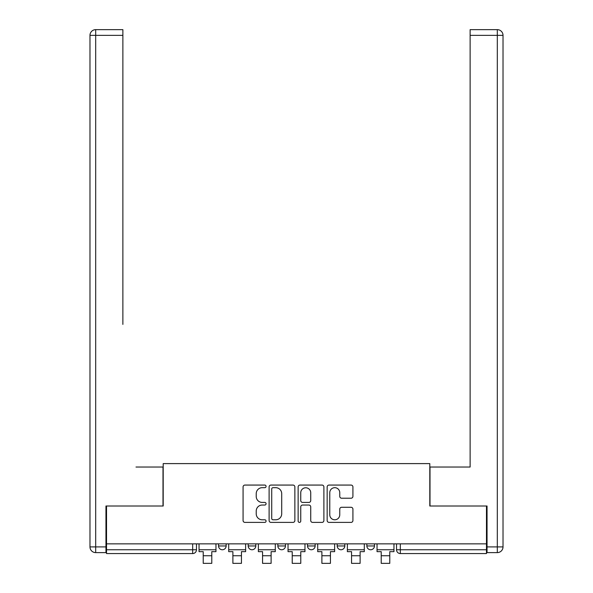 <?xml version="1.0" encoding="UTF-8"?>
<svg xmlns="http://www.w3.org/2000/svg" width="593" height="593" viewBox="0 0 593 593"><rect width="100%" height="100%" fill="white"/><g stroke="black" fill="none" stroke-linecap="round" stroke-linejoin="round"><path stroke-width="0.89" d="M266.072 486.371A1.305 1.305 0 0 0 264.767 485.067L244.939 485.067A1.868 1.868 0 0 0 243.071 486.935L243.071 520.535A1.868 1.868 0 0 0 244.939 522.396L264.767 522.396A1.305 1.305 0 0 0 266.072 521.091A1.305 1.305 0 0 0 264.767 519.787L262.202 519.787A5.974 5.974 0 0 1 256.228 513.812L256.228 511.01A5.974 5.974 0 0 1 262.202 505.043L264.767 505.043A1.305 1.305 0 0 0 266.072 503.731A1.305 1.305 0 0 0 264.767 502.427L262.202 502.427A5.974 5.974 0 0 1 256.228 496.452L256.228 493.65A5.974 5.974 0 0 1 262.202 487.683L264.767 487.683A1.305 1.305 0 0 0 266.072 486.371M366.859 543.855L366.859 545.953L374.465 545.953A3.803 3.803 0 0 1 370.662 549.755A3.803 3.803 0 0 1 366.859 545.953L366.859 543.855M307.53 543.855L307.53 545.953L315.135 545.953A3.803 3.803 0 0 1 311.332 549.755A3.803 3.803 0 0 1 307.53 545.953L307.53 543.855M351.049 498.224A1.868 1.868 0 0 0 352.917 496.363L352.917 486.935A1.868 1.868 0 0 0 351.049 485.067L329.026 485.067A1.868 1.868 0 0 0 327.158 486.935L327.158 520.535A1.868 1.868 0 0 0 329.026 522.396L351.049 522.396A1.868 1.868 0 0 0 352.917 520.535L352.917 509.15A1.868 1.868 0 0 0 351.049 507.282L341.627 507.282A1.868 1.868 0 0 0 339.759 509.15L339.759 514.791A4.996 4.996 0 0 1 334.763 519.787A4.996 4.996 0 0 1 329.775 514.791L329.775 492.672A4.996 4.996 0 0 1 334.763 487.683A4.996 4.996 0 0 1 339.759 492.672L339.759 496.363A1.868 1.868 0 0 0 341.627 498.224L351.049 498.224M106.525 543.855L106.525 506.014L163.194 506.014L163.194 463.607L429.806 463.607L429.806 506.014L486.475 506.014L486.475 543.855L106.525 543.855L106.525 549.755L196.476 549.755L196.476 543.855L196.476 549.755A3.803 3.803 0 0 1 192.673 553.558L106.525 553.558L106.525 549.755M294.869 486.935A1.868 1.868 0 0 0 293.001 485.067L270.971 485.067A1.868 1.868 0 0 0 269.111 486.935L269.111 520.535A1.868 1.868 0 0 0 270.971 522.396L293.001 522.396A1.868 1.868 0 0 0 294.869 520.535L294.869 486.935M299.999 485.067L322.029 485.067A1.868 1.868 0 0 1 323.889 486.935L323.889 520.535A1.868 1.868 0 0 1 322.029 522.396L312.6 522.396A1.868 1.868 0 0 1 310.732 520.535L310.732 506.904A1.868 1.868 0 0 0 308.864 505.043L302.615 505.043A1.868 1.868 0 0 0 300.747 506.904L300.747 521.091A1.305 1.305 0 0 1 299.443 522.396A1.305 1.305 0 0 1 298.131 521.091L298.131 486.935A1.868 1.868 0 0 1 299.999 485.067M396.524 543.855L396.524 549.755L486.475 549.755L486.475 553.558L400.327 553.558A3.803 3.803 0 0 1 396.524 549.755L396.524 543.855M486.475 543.855L486.475 549.755M374.465 545.953L374.465 543.855L374.465 545.953A3.803 3.803 0 0 1 370.662 549.755M344.8 543.855L344.8 545.953A3.803 3.803 0 0 1 340.997 549.755A3.803 3.803 0 0 1 337.195 545.953A3.803 3.803 0 0 0 340.997 549.755A3.803 3.803 0 0 0 344.8 545.953L344.8 543.855M337.195 543.855L337.195 545.953L344.8 545.953M315.135 543.855L315.135 545.953M285.47 543.855L285.47 545.953A3.803 3.803 0 0 1 281.668 549.755A3.803 3.803 0 0 1 277.865 545.953A3.803 3.803 0 0 0 281.668 549.755A3.803 3.803 0 0 0 285.47 545.953L277.865 545.953L277.865 543.855M248.2 543.855L248.2 545.953L255.805 545.953L255.805 543.855L255.805 545.953A3.803 3.803 0 0 1 252.003 549.755A3.803 3.803 0 0 1 248.2 545.953A3.803 3.803 0 0 0 252.003 549.755M218.535 543.855L218.535 545.953L226.141 545.953L226.141 543.855L226.141 545.953A3.803 3.803 0 0 1 222.338 549.755A3.803 3.803 0 0 1 218.535 545.953A3.803 3.803 0 0 0 222.338 549.755M192.673 543.855L192.673 553.558A3.803 3.803 0 0 0 196.476 549.755M273.025 487.683A1.305 1.305 0 0 0 271.72 488.988L271.72 518.482A1.305 1.305 0 0 0 273.025 519.787L275.738 519.787A5.974 5.974 0 0 0 281.705 513.812L281.705 493.65A5.974 5.974 0 0 0 275.738 487.683L273.025 487.683M310.732 492.768A4.996 4.996 0 0 0 305.743 487.772A4.996 4.996 0 0 0 300.747 492.768L300.747 500.559A1.868 1.868 0 0 0 302.615 502.427L308.864 502.427A1.868 1.868 0 0 0 310.732 500.559L310.732 492.768M199.04 549.755L215.963 549.755L215.963 551.653L211.783 551.653L211.783 563.35L203.221 563.35L203.221 551.653L199.04 551.653L199.04 543.855M215.963 549.755L215.963 543.855M105.954 546.902L105.954 552.609L95.688 552.609A5.708 5.708 0 0 1 89.98 546.902L89.98 35.358L95.688 35.358L95.688 29.65L122.877 29.65L122.877 35.358L95.688 35.358L95.688 546.902L105.954 546.902L105.954 506.014L163.001 506.014L163.001 467.032L135.997 467.032M122.877 35.358L122.877 324.408M95.688 29.65A5.708 5.708 0 0 0 89.98 35.358A5.708 5.708 0 0 1 95.688 29.65M457.003 467.032L470.123 467.032L470.123 29.65L497.312 29.65A5.708 5.708 0 0 1 503.02 35.358L503.02 546.902A5.708 5.708 0 0 1 497.312 552.609L487.046 552.609L487.046 506.014L429.999 506.014L429.999 467.032L470.123 467.032L470.123 324.408M487.046 546.902L497.312 546.902L497.312 35.358L503.02 35.358A5.708 5.708 0 0 0 497.312 29.65A5.708 5.708 0 0 1 503.02 35.358A5.708 5.708 0 0 0 497.312 29.65L497.312 35.358L470.123 35.358M228.705 549.755L245.628 549.755L245.628 551.653L241.447 551.653L241.447 563.35L232.886 563.35L232.886 551.653L228.705 551.653L228.705 543.855M245.628 549.755L245.628 543.855M258.37 549.755L275.293 549.755L275.293 551.653L271.112 551.653L271.112 563.35L262.558 563.35L262.558 551.653L258.37 551.653L258.37 543.855M275.293 549.755L275.293 543.855M288.035 549.755L304.965 549.755L304.965 551.653L300.777 551.653L300.777 563.35L292.223 563.35L292.223 551.653L288.035 551.653L288.035 543.855M304.965 549.755L304.965 543.855M317.707 549.755L334.63 549.755L334.63 551.653L330.442 551.653L330.442 563.35L321.888 563.35L321.888 551.653L317.707 551.653L317.707 543.855M334.63 549.755L334.63 543.855M347.372 549.755L364.295 549.755L364.295 551.653L360.114 551.653L360.114 563.35L351.553 563.35L351.553 551.653L347.372 551.653L347.372 543.855M364.295 549.755L364.295 543.855M377.037 549.755L393.96 549.755L393.96 551.653L389.779 551.653L389.779 563.35L381.217 563.35L381.217 551.653L377.037 551.653L377.037 543.855M393.96 549.755L393.96 543.855M400.327 543.855L400.327 553.558M203.221 555.745L211.783 555.745M95.688 552.609L95.688 546.902L89.98 546.902M503.02 546.902L497.312 546.902L497.312 552.609M232.886 555.745L241.447 555.745M262.558 555.745L271.112 555.745M292.223 555.745L300.777 555.745M321.888 555.745L330.442 555.745M351.553 555.745L360.114 555.745M381.217 555.745L389.779 555.745"/></g></svg>

